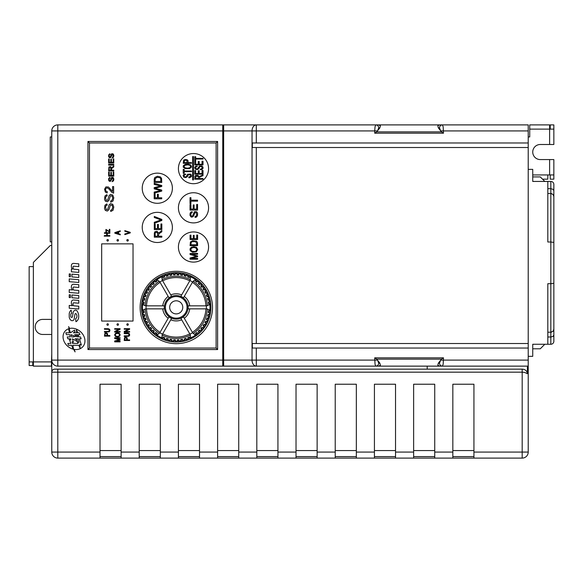 <?xml version="1.0" encoding="UTF-8"?>
<svg xmlns="http://www.w3.org/2000/svg" width="583" height="583" viewBox="0 0 583 583"><rect width="100%" height="100%" fill="white"/><g stroke="black" fill="none" stroke-linecap="round" stroke-linejoin="round"><path stroke-width="0.87" d="M53.534 456.343A6.034 6.034 0 0 0 57.797 458.107A6.034 6.034 0 0 1 51.763 452.073A6.034 6.034 0 0 0 57.797 458.107L522.186 458.107A6.034 6.034 0 0 0 524.496 457.648A6.034 6.034 0 0 1 522.186 458.107L522.186 452.073L473.935 452.073L473.935 458.107M528.22 450.572L528.22 452.073A6.034 6.034 0 0 1 524.496 457.648A6.034 6.034 0 0 0 526.449 456.343A6.034 6.034 0 0 1 524.496 457.648M438.358 127.91L437.811 125.775L439.48 124.893L256.301 124.893L378.731 124.893L380.4 125.775L379.846 127.91L376.727 131.867L441.484 131.867L438.358 127.91L439.524 127.91A3.017 2.813 -90 0 1 442.337 124.893L427.135 124.893M473.935 452.073L473.935 384.226L452.831 384.226L452.831 458.107M434.736 458.107L434.736 384.226L413.631 384.226L413.631 458.107M395.536 458.107L395.536 384.226L374.424 384.226L374.424 458.107M356.337 458.107L356.337 384.226L335.225 384.226L335.225 458.107M317.13 458.107L317.13 384.226L296.026 384.226L296.026 458.107M277.931 458.107L277.931 384.226L256.819 384.226L256.819 458.107M160.325 458.107L160.325 384.226L139.213 384.226L139.213 458.107M121.126 458.107L121.126 384.226L100.014 384.226L100.014 458.107M199.524 458.107L199.524 384.226L178.42 384.226L178.42 458.107M238.731 458.107L238.731 384.226L217.619 384.226L217.619 458.107M100.014 452.073L57.797 452.073L57.797 372.165L522.186 372.165L522.186 452.073L528.22 452.073A6.034 6.034 0 0 1 527.761 454.383A6.034 6.034 0 0 0 528.22 452.073L528.22 360.105L440.697 360.105L439.524 363.122L438.358 363.122L441.484 359.157L376.727 359.157L379.846 363.122L380.4 365.25L378.731 366.131L439.48 366.131L437.811 365.25L438.358 363.122L439.524 363.122A3.017 2.813 -90 0 0 442.337 366.131L443.16 364.368L443.503 357.838L441.316 359.237M527.411 373.674C526.937 370.795 525.196 369.287 522.186 369.148L522.186 372.165L524.496 372.391L527.411 373.674L527.411 366.131M391.076 366.131L222.75 366.131L222.75 124.893L57.797 124.893A6.034 6.034 0 0 0 51.763 130.927L51.763 452.073A6.034 6.034 0 0 0 52.222 454.383M452.831 456.598L473.935 456.598M413.631 456.598L434.736 456.598M374.424 456.598L395.536 456.598M335.225 456.598L356.337 456.598M296.026 456.598L317.13 456.598M256.819 456.598L277.931 456.598M217.619 456.598L238.731 456.598M178.42 456.598L199.524 456.598M139.213 456.598L160.325 456.598M100.014 456.598L121.126 456.598M522.186 369.148L54.78 369.148A3.017 3.017 0 0 0 51.763 372.165L57.797 372.165L57.797 369.148L54.78 369.148A3.017 3.017 0 0 0 52.652 370.03M427.201 369.148L427.201 366.131M527.761 454.383A6.034 6.034 0 0 1 526.449 456.343A6.034 6.034 0 0 0 527.761 454.383M69.596 328.477A11.813 9.7 -138.7 0 1 82.509 333.899A11.813 9.7 -138.7 0 1 82.881 346.681A11.813 9.7 -138.7 0 1 74.23 349.399L75.098 351.906L73.575 349.253L72.809 345.311L78.792 345.311L80.141 348.277L79.754 344.4L81.387 345.085L79.434 338.81L81.11 338.81L80.505 336.916L78.843 336.916L78.151 334.693L79.886 334.693L79.281 332.806L77.561 332.806L76.745 330.182L76.315 330.16L76.89 332.806L73.356 332.806L75.025 331.661L74.602 330.095L70.39 332.806L68.619 326.618L69.596 328.477M73.101 349.151A11.813 9.7 41.3 0 1 64.064 341.405A11.813 9.7 41.3 0 1 65.128 331.093A11.813 9.7 41.3 0 1 68.605 328.768L69.421 332.806L65.821 332.806L66.426 334.693L69.807 334.693L70.259 336.916L67.256 336.916L67.861 338.81L70.638 338.81L70.878 339.976L69.239 339.211L70.871 343.423L67.861 343.423L68.466 345.311L71.607 345.311L73.101 349.151M223.653 363.122L222.75 363.122M223.653 127.91L222.75 127.91M222.75 124.893L223.653 124.893L223.653 366.131L256.301 366.131A6.034 4.263 -90 0 1 253.292 364.368A6.034 4.263 -90 0 1 252.038 360.105L51.763 360.105A6.034 6.034 0 0 0 57.797 366.131L222.75 366.131M87.953 349.552L217.619 349.552L217.619 141.48L87.953 141.48L87.953 349.552L89.461 348.044L89.461 142.988L87.953 141.48M78.771 309.005L69.224 308.218L69.224 305.434L72.525 305.703A4.431 4.431 0 0 1 71.396 303.816L71.396 302.103A2.106 2.106 0 0 1 73.677 300.005L78.771 300.427L78.771 303.211L73.852 302.803A0.787 0.787 0 0 0 72.999 303.59L72.999 304.523A5.823 5.823 0 0 0 73.72 305.805L78.771 306.221L78.771 309.005M78.771 263.829L78.771 266.613L73.852 266.205A0.787 0.787 0 0 0 72.999 266.992L72.999 267.925A5.823 5.823 0 0 0 73.72 269.208L78.771 269.63L78.771 272.414L71.396 271.802L71.396 269.018L72.525 269.106A4.431 4.431 0 0 1 71.396 267.218L71.396 265.505A2.106 2.106 0 0 1 73.677 263.407L78.771 263.829M78.202 338.81L78.975 342.352L77.401 341.915L78.02 343.423L72.445 343.423L72.11 341.725L73.473 342.243L72.35 338.81L77.328 341.565L76.963 339.867L75.098 338.81L78.202 338.81M78.771 295.545L78.771 298.328L71.949 297.76L71.949 294.976L78.771 295.545M74.988 336.282L76.519 335.538L74.595 334.693L77.306 334.693L77.787 336.916L74.988 336.282L73.677 336.916L71.731 336.916L71.009 334.693L74.988 336.282M70.405 276.794L69.224 276.699L69.224 273.915L70.405 274.01L70.405 276.794M69.224 294.75L70.405 294.852L70.405 297.636L69.224 297.534L69.224 294.75M71.949 276.925L71.949 274.141L78.771 274.71L78.771 277.493L71.949 276.925M69.224 278.9L78.771 279.694L78.771 282.478L69.224 281.684L69.224 278.9M72.999 287.842L72.999 288.782A5.823 5.823 0 0 0 73.72 290.057L78.771 290.48L78.771 293.264L69.224 292.469L69.224 289.685L72.525 289.962A4.431 4.431 0 0 1 71.396 288.068L71.396 286.355A2.106 2.106 0 0 1 73.677 284.256L78.771 284.686L78.771 287.47L73.852 287.055A0.787 0.787 0 0 0 72.999 287.842M76.905 316.452A3.527 3.527 0 0 0 76.074 313.771A0.656 0.656 0 0 0 74.967 314.179L74.194 318.828A2.048 2.048 0 0 1 71.162 320.446A4.839 4.839 0 0 1 69.224 317.035L69.224 313.822A5.546 5.546 0 0 1 71.133 310.12L71.775 313.246A1.297 1.297 0 0 0 70.82 314.55L70.82 316.817A0.889 0.889 0 0 0 72.452 316.89L73.115 312.736A3.236 3.236 0 0 1 74.179 310.71A1.924 1.924 0 0 1 77.073 310.965A11.019 11.019 0 0 1 78.465 314.018A11.011 11.011 0 0 1 78.581 318.056A4.577 4.577 0 0 1 78.013 319.542A4.227 4.227 0 0 1 75.943 321.692L75.608 318.682A2.587 2.587 0 0 0 76.905 316.452M217.619 349.552L216.111 348.044L89.461 348.044M217.619 141.48L216.111 142.988L216.111 348.044M553.85 201.74L553.85 265.87M551.656 193.607L550.833 193.498L552.968 194.379L553.85 196.515L553.85 184.447A3.017 3.017 0 0 0 550.833 181.437L550.833 188.71L547.816 188.71M553.85 184.447L553.85 190.481M547.816 336.996L550.833 336.996L550.833 344.269A3.017 3.017 0 0 0 553.85 341.259L553.85 283.302L550.833 283.702L550.833 332.208L552.968 331.326L553.85 329.191M553.85 335.225L553.85 341.259M551.656 332.099L550.833 332.208L550.833 336.996L552.968 336.42L553.85 335.021M553.85 190.677L552.968 189.286L550.833 188.71L550.833 242.003L547.816 242.003L547.816 181.437L532.738 181.437L532.738 169.369L528.22 169.369M553.85 283.302L553.85 242.404L550.833 242.003L550.833 283.702L547.816 283.702L547.816 344.269L532.738 344.269L532.738 356.337L528.22 356.337M553.85 242.404L553.85 196.515M547.816 193.498L550.833 193.498M553.85 323.966L553.85 313.508M544.806 344.269L540.281 348.794L532.738 348.794M544.806 181.437L540.281 176.911L532.738 176.911M532.738 344.269L534.247 344.269L532.738 344.349M532.738 181.437L534.247 181.437L532.738 181.357M550.833 332.208L547.816 332.208M32.772 361.912L32.772 365.534L29.15 365.534L29.15 361.912L51.464 361.912L51.763 354.07M542.54 179.17L547.816 179.17L547.816 174.951L553.85 174.951L553.85 179.17L550.228 179.17L550.228 174.951M553.85 174.951L553.85 159.574L540.281 159.574A7.535 7.535 0 0 1 532.738 152.032A7.535 7.535 0 0 1 540.281 144.497L553.85 144.497L553.85 129.113L549.631 129.113L549.631 124.893L529.728 124.893L529.728 136.954L528.22 136.954M51.763 245.516L50.262 245.516L33.369 262.401L33.369 266.62L29.15 266.62L29.15 361.912M51.763 334.474L42.719 334.474A7.535 7.535 0 0 1 35.184 326.932A7.535 7.535 0 0 1 42.719 319.397L51.763 319.397M51.464 361.912L51.464 366.131L33.369 366.131L33.369 266.62M550.228 129.113L550.228 124.893L553.85 124.893L553.85 129.113M51.763 241.894L50.262 241.894L50.262 136.954L51.763 136.954M176.226 320.92A13.569 13.569 0 0 0 181.663 319.783A13.569 13.569 0 0 1 170.79 319.783A13.569 13.569 0 0 0 176.226 320.92M180.883 318.435L183.499 316.926L192.609 332.711L189.992 334.219L180.883 318.435M184.272 318.274A13.569 13.569 0 0 0 189.708 308.859M188.156 308.859L188.156 305.842L206.382 305.842L206.382 308.859L188.156 308.859M189.708 305.842A13.569 13.569 0 0 0 184.272 296.426M191.18 277.063L190.32 277.727A4.336 4.336 0 0 1 190.298 279.607L189.978 280.51L192.609 281.99L183.499 297.767L180.883 296.259L189.992 280.481A4.336 4.336 0 0 0 190.32 277.727L191.18 277.063A33.778 33.778 0 0 1 194.933 279.221L194.839 280.285A4.336 4.336 0 0 0 194.795 280.292A4.336 4.336 0 0 0 192.587 282.019L193.199 281.276A31.11 31.11 0 0 1 207.293 305.667L206.338 305.842A4.336 4.336 0 0 0 208.925 304.741L209.931 305.157A33.778 33.778 0 0 1 209.931 309.486L208.969 309.937A4.336 4.336 0 0 0 207.293 309.012L206.338 308.859A4.336 4.336 0 0 1 208.94 309.908M181.663 294.918A13.569 13.569 0 0 0 170.79 294.918A13.569 13.569 0 0 1 176.226 293.781M207.293 309.012A31.11 31.11 0 0 1 193.213 333.41L192.587 332.674A4.336 4.336 0 0 0 194.831 334.365L195.028 335.458A33.821 33.821 0 0 0 196.223 334.62L196.595 335.123A34.441 34.441 0 0 0 198.111 333.942L197.717 333.461A33.821 33.821 0 0 0 199.138 332.223L199.561 332.674A34.441 34.441 0 0 0 200.938 331.333L200.494 330.904A33.821 33.821 0 0 0 201.769 329.512L202.243 329.92A34.441 34.441 0 0 0 203.46 328.433L202.964 328.047A33.821 33.821 0 0 0 204.079 326.524L204.597 326.881A34.441 34.441 0 0 0 205.639 325.263L205.107 324.942A33.821 33.821 0 0 0 206.039 323.303L206.593 323.594A34.441 34.441 0 0 0 207.359 322.071L206.797 321.809A33.821 33.821 0 0 0 207.555 320.074L208.131 320.315A34.441 34.441 0 0 0 208.809 318.507L208.218 318.311A33.821 33.821 0 0 0 208.78 316.503L209.377 316.678A34.441 34.441 0 0 0 209.851 314.813L209.239 314.674A33.821 33.821 0 0 0 209.596 312.823L210.215 312.918A34.441 34.441 0 0 0 210.47 311.016L209.851 310.95A33.821 33.821 0 0 0 209.975 309.522L209.931 309.486M194.977 335.444A33.778 33.778 0 0 1 191.224 337.615L190.357 337.003A4.336 4.336 0 0 0 190.313 335.087L189.978 334.183A4.336 4.336 0 0 1 190.364 336.959M190.313 335.087A31.11 31.11 0 0 1 162.147 335.094L162.468 334.183A4.336 4.336 0 0 0 162.125 336.974L161.28 337.688A33.821 33.821 0 0 0 162.606 338.3L162.358 338.876A34.441 34.441 0 0 0 164.136 339.598L164.355 339.014A33.821 33.821 0 0 0 166.14 339.627L165.958 340.224A34.441 34.441 0 0 0 167.809 340.749L167.962 340.144A33.821 33.821 0 0 0 169.806 340.552L169.682 341.164A34.441 34.441 0 0 0 171.584 341.478L171.664 340.858A33.821 33.821 0 0 0 173.545 341.062L173.494 341.682A34.441 34.441 0 0 0 175.417 341.784L175.432 341.157A33.821 33.821 0 0 0 177.319 341.15L177.341 341.769A34.441 34.441 0 0 0 179.039 341.674L178.988 341.055A33.821 33.821 0 0 0 180.868 340.844L180.949 341.463A34.441 34.441 0 0 0 182.851 341.15L182.727 340.538A33.821 33.821 0 0 0 184.571 340.122L184.724 340.727A34.441 34.441 0 0 0 186.575 340.195L186.385 339.605A33.821 33.821 0 0 0 188.171 338.985L188.389 339.568A34.441 34.441 0 0 0 190.175 338.84L189.92 338.271A33.821 33.821 0 0 0 191.217 337.659L191.224 337.615M161.272 337.637A33.778 33.778 0 0 1 157.519 335.473L157.614 334.416A4.336 4.336 0 0 0 159.859 332.674L159.246 333.418A31.11 31.11 0 0 1 145.16 309.034L146.107 308.859A4.336 4.336 0 0 0 143.52 309.952L142.478 309.573A33.821 33.821 0 0 0 142.609 311.031L141.99 311.103A34.441 34.441 0 0 0 142.252 313.005L142.864 312.903A33.821 33.821 0 0 0 143.229 314.754L142.616 314.893A34.441 34.441 0 0 0 143.09 316.758L143.695 316.591A33.821 33.821 0 0 0 144.256 318.391L143.673 318.595A34.441 34.441 0 0 0 144.351 320.395L144.927 320.154A33.821 33.821 0 0 0 145.692 321.882L145.123 322.151A34.441 34.441 0 0 0 145.998 323.864L146.552 323.565A33.821 33.821 0 0 0 147.499 325.197L146.967 325.525A34.441 34.441 0 0 0 147.907 326.946L148.417 326.597A33.821 33.821 0 0 0 149.532 328.12L149.044 328.499A34.441 34.441 0 0 0 150.268 329.985L150.735 329.577A33.821 33.821 0 0 0 152.017 330.962L151.573 331.399A34.441 34.441 0 0 0 152.95 332.74L153.373 332.274A33.821 33.821 0 0 0 154.801 333.512L154.4 333.993A34.441 34.441 0 0 0 155.923 335.174L156.295 334.671A33.821 33.821 0 0 0 157.468 335.487L157.519 335.473M142.514 309.544A33.778 33.778 0 0 1 142.514 305.208L143.476 304.763A4.336 4.336 0 0 0 145.16 305.681L146.107 305.842A4.336 4.336 0 0 1 143.513 304.792M141.545 307.35A34.681 34.681 0 0 0 176.226 342.024A34.681 34.681 0 0 0 210.9 307.35A34.681 34.681 0 0 0 176.226 272.669A34.681 34.681 0 0 0 141.545 307.35M191.166 277.012A33.821 33.821 0 0 0 189.839 276.393L190.094 275.825A34.441 34.441 0 0 0 188.309 275.096L188.09 275.679A33.821 33.821 0 0 0 186.305 275.067L186.494 274.469A34.441 34.441 0 0 0 184.643 273.952L184.49 274.557A33.821 33.821 0 0 0 182.647 274.148L182.763 273.536A34.441 34.441 0 0 0 180.868 273.223L180.781 273.842A33.821 33.821 0 0 0 178.901 273.638L178.952 273.012A34.441 34.441 0 0 0 177.035 272.917L177.021 273.536A33.821 33.821 0 0 0 175.126 273.551L175.111 272.924A34.441 34.441 0 0 0 173.406 273.019L173.457 273.646A33.821 33.821 0 0 0 171.584 273.85L171.497 273.23A34.441 34.441 0 0 0 169.602 273.551L169.719 274.163A33.821 33.821 0 0 0 167.875 274.578L167.722 273.974A34.441 34.441 0 0 0 165.871 274.498L166.06 275.096A33.821 33.821 0 0 0 164.275 275.708L164.056 275.125A34.441 34.441 0 0 0 162.278 275.854L162.526 276.429A33.821 33.821 0 0 0 161.229 277.034L162.081 277.741A4.336 4.336 0 0 0 162.468 280.51L162.132 279.607A31.11 31.11 0 0 1 190.298 279.607M168.174 318.274A13.569 13.569 0 0 1 162.737 308.859A13.569 13.569 0 0 0 168.174 318.274M145.16 305.681A31.11 31.11 0 0 1 159.232 281.283L159.859 282.019A4.336 4.336 0 0 0 157.621 280.328L157.425 279.235A33.821 33.821 0 0 0 156.222 280.08L155.858 279.578A34.441 34.441 0 0 0 154.335 280.758L154.735 281.239A33.821 33.821 0 0 0 153.307 282.478L152.884 282.019A34.441 34.441 0 0 0 151.507 283.36L151.959 283.797A33.821 33.821 0 0 0 150.676 285.189L150.21 284.781A34.441 34.441 0 0 0 148.993 286.268L149.481 286.647A33.821 33.821 0 0 0 148.366 288.17L147.856 287.82A34.441 34.441 0 0 0 146.807 289.43L147.339 289.758A33.821 33.821 0 0 0 146.406 291.398L145.852 291.099A34.441 34.441 0 0 0 145.087 292.622L145.655 292.892A33.821 33.821 0 0 0 144.89 294.619L144.314 294.386A34.441 34.441 0 0 0 143.644 296.186L144.234 296.39A33.821 33.821 0 0 0 143.673 298.19L143.068 298.022A34.441 34.441 0 0 0 142.602 299.888L143.207 300.019A33.821 33.821 0 0 0 142.85 301.877L142.237 301.775A34.441 34.441 0 0 0 141.975 303.685L142.602 303.75A33.821 33.821 0 0 0 142.478 305.179L142.514 305.208M191.217 337.659L190.357 337.003M194.839 334.372A4.336 4.336 0 0 1 194.831 334.365L195.028 335.458M209.975 309.522L208.969 309.937M207.293 305.667A4.336 4.336 0 0 0 208.94 304.734L209.931 305.157M209.967 305.12A33.821 33.821 0 0 0 209.844 303.663L210.463 303.597A34.441 34.441 0 0 0 210.201 301.688L209.581 301.79A33.821 33.821 0 0 0 209.217 299.939L209.829 299.8A34.441 34.441 0 0 0 209.355 297.935L208.758 298.11A33.821 33.821 0 0 0 208.189 296.31L208.78 296.106A34.441 34.441 0 0 0 208.102 294.306L207.519 294.539A33.821 33.821 0 0 0 206.761 292.812L207.322 292.542A34.441 34.441 0 0 0 206.448 290.83L205.901 291.128A33.821 33.821 0 0 0 204.946 289.503L205.478 289.168A34.441 34.441 0 0 0 204.546 287.747L204.028 288.104A33.821 33.821 0 0 0 202.913 286.581L203.409 286.195A34.441 34.441 0 0 0 202.184 284.715L201.711 285.123A33.821 33.821 0 0 0 200.435 283.732L200.88 283.302A34.441 34.441 0 0 0 199.495 281.961L199.073 282.42A33.821 33.821 0 0 0 197.652 281.181L198.045 280.7A34.441 34.441 0 0 0 196.522 279.527L196.158 280.029A33.821 33.821 0 0 0 194.977 279.206L194.839 280.285M161.229 277.034L162.089 277.697M157.468 279.257A33.778 33.778 0 0 1 161.221 277.085M157.578 280.314L157.621 280.328A4.336 4.336 0 0 0 157.607 280.321L157.425 279.235M159.844 281.99L162.453 280.481L171.562 296.259L168.953 297.767L159.844 281.99M142.478 305.179L143.476 304.763M146.071 308.859L146.071 305.842L164.289 305.842L164.289 308.859L146.071 308.859M143.52 309.952L142.478 309.573M145.16 309.034A4.336 4.336 0 0 0 143.513 309.959M157.468 335.487L157.614 334.416M162.453 334.219L159.844 332.711L168.953 316.926L171.562 318.435L162.453 334.219M162.125 336.974L161.28 337.688M156.222 280.08L156.973 281.101A32.546 32.546 0 0 0 155.544 282.216L154.735 281.239M153.307 282.478L154.167 283.411A32.546 32.546 0 0 0 152.87 284.679L151.959 283.797M150.676 285.189L151.638 286.02A32.546 32.546 0 0 0 150.487 287.426L149.481 286.647M148.366 288.17L149.416 288.891A32.546 32.546 0 0 0 148.425 290.421L147.339 289.758M146.406 291.398L147.528 291.996A32.546 32.546 0 0 0 146.799 293.431L145.655 292.892M144.89 294.619L146.071 295.1A32.546 32.546 0 0 0 145.437 296.798L144.234 296.39M143.673 298.19L144.89 298.532A32.546 32.546 0 0 0 144.453 300.296L143.207 300.019M142.85 301.877L144.103 302.081A32.546 32.546 0 0 0 143.863 303.881L142.602 303.75M168.174 296.426A13.569 13.569 0 0 0 162.737 305.842M156.674 334.146A33.173 33.173 0 0 1 155.209 333.01M154.801 333.512L155.603 332.529A32.546 32.546 0 0 0 157.046 333.644L156.295 334.671M153.81 331.8A33.173 33.173 0 0 1 152.476 330.51M152.017 330.962L152.928 330.073A32.546 32.546 0 0 0 154.233 331.341L153.373 332.274M151.223 329.147A33.173 33.173 0 0 1 150.042 327.719M149.532 328.12L150.538 327.333A32.546 32.546 0 0 0 151.697 328.739L150.735 329.577M148.949 326.225A33.173 33.173 0 0 1 148.053 324.855M147.499 325.197L148.578 324.527A32.546 32.546 0 0 0 149.459 325.868L148.417 326.597M147.113 323.252A33.173 33.173 0 0 1 146.275 321.605M145.692 321.882L146.836 321.335A32.546 32.546 0 0 0 147.667 322.953L146.552 323.565M145.524 319.914A33.173 33.173 0 0 1 144.868 318.18M144.256 318.391L145.458 317.975A32.546 32.546 0 0 0 146.1 319.673L144.927 320.154M144.314 316.409A33.173 33.173 0 0 1 143.863 314.616M143.229 314.754L144.467 314.477A32.546 32.546 0 0 0 144.912 316.241L143.695 316.591M143.505 312.794A33.173 33.173 0 0 1 143.25 310.965M142.609 311.031L143.87 310.892A32.546 32.546 0 0 0 144.118 312.692L142.864 312.903M189.657 337.681A33.173 33.173 0 0 1 187.945 338.38M188.171 338.985L187.719 337.797A32.546 32.546 0 0 0 189.402 337.105L189.92 338.271M186.196 338.985A33.173 33.173 0 0 1 184.41 339.495M184.571 340.122L184.257 338.891A32.546 32.546 0 0 0 186.006 338.388L186.385 339.605M182.603 339.896A33.173 33.173 0 0 1 180.774 340.202M180.868 340.844L180.694 339.59A32.546 32.546 0 0 0 182.486 339.284L182.727 340.538M178.937 340.406A33.173 33.173 0 0 1 177.298 340.501M177.319 341.15L177.276 339.874A32.546 32.546 0 0 0 178.886 339.787L178.988 341.055M175.447 340.508A33.173 33.173 0 0 1 173.596 340.414M173.545 341.062L173.647 339.794A32.546 32.546 0 0 0 175.461 339.889L175.432 341.157M171.752 340.217A33.173 33.173 0 0 1 169.923 339.918M169.806 340.552L170.047 339.306A32.546 32.546 0 0 0 171.839 339.598L171.664 340.858M168.115 339.51A33.173 33.173 0 0 1 166.337 339.007M166.14 339.627L166.519 338.417A32.546 32.546 0 0 0 168.268 338.905L167.962 340.144M164.581 338.41A33.173 33.173 0 0 1 162.868 337.71M162.606 338.3L163.116 337.142A32.546 32.546 0 0 0 164.8 337.827L164.355 339.014M209.21 310.877A33.173 33.173 0 0 1 208.954 312.714M209.596 312.823L208.342 312.612A32.546 32.546 0 0 0 208.583 310.812L209.851 310.95M208.605 314.536A33.173 33.173 0 0 1 208.153 316.329M208.78 316.503L207.555 316.161A32.546 32.546 0 0 0 208 314.397L209.239 314.674M207.606 318.099A33.173 33.173 0 0 1 206.958 319.834M207.555 320.074L206.375 319.601A32.546 32.546 0 0 0 207.016 317.895L208.218 318.311M206.207 321.532A33.173 33.173 0 0 1 205.471 322.997M206.039 323.303L204.924 322.698A32.546 32.546 0 0 0 205.646 321.262L206.797 321.809M204.553 324.6A33.173 33.173 0 0 1 203.547 326.159M204.079 326.524L203.03 325.802A32.546 32.546 0 0 0 204.021 324.279L205.107 324.942M202.454 327.653A33.173 33.173 0 0 1 201.281 329.089M201.769 329.512L200.807 328.674A32.546 32.546 0 0 0 201.958 327.274L202.964 328.047M200.027 330.452A33.173 33.173 0 0 1 198.701 331.742M199.138 332.223L198.278 331.282A32.546 32.546 0 0 0 199.575 330.014L200.494 330.904M197.302 332.959A33.173 33.173 0 0 1 195.844 334.095M196.223 334.62L195.473 333.593A32.546 32.546 0 0 0 196.908 332.478L197.717 333.461M195.771 280.547A33.173 33.173 0 0 1 197.236 281.684M197.652 281.181L196.843 282.165A32.546 32.546 0 0 0 195.407 281.057L196.158 280.029M198.635 282.893A33.173 33.173 0 0 1 199.969 284.183M200.435 283.732L199.524 284.621A32.546 32.546 0 0 0 198.22 283.36L199.073 282.42M201.222 285.546A33.173 33.173 0 0 1 202.403 286.974M202.913 286.581L201.907 287.361A32.546 32.546 0 0 0 200.756 285.954L201.711 285.123M203.496 288.468A33.173 33.173 0 0 1 204.4 289.838M204.946 289.503L203.868 290.174A32.546 32.546 0 0 0 202.986 288.825L204.028 288.104M205.333 291.442A33.173 33.173 0 0 1 206.178 293.089M206.761 292.812L205.61 293.358A32.546 32.546 0 0 0 204.786 291.74L205.901 291.128M206.921 294.787A33.173 33.173 0 0 1 207.577 296.521M208.189 296.31L206.987 296.725A32.546 32.546 0 0 0 206.346 295.02L207.519 294.539M208.131 298.285A33.173 33.173 0 0 1 208.59 300.077M209.217 299.939L207.978 300.216A32.546 32.546 0 0 0 207.533 298.452L208.758 298.11M208.947 301.899A33.173 33.173 0 0 1 209.195 303.736M209.844 303.663L208.576 303.801A32.546 32.546 0 0 0 208.328 302.001L209.581 301.79M162.788 277.02A33.173 33.173 0 0 1 164.508 276.313M164.275 275.708L164.727 276.903A32.546 32.546 0 0 0 163.043 277.588L162.526 276.429M166.257 275.708A33.173 33.173 0 0 1 168.035 275.205M167.875 274.578L168.188 275.81A32.546 32.546 0 0 0 166.447 276.306L166.06 275.096M169.842 274.797A33.173 33.173 0 0 1 171.672 274.491M171.584 273.85L171.759 275.11A32.546 32.546 0 0 0 169.966 275.409L169.719 274.163M173.515 274.287A33.173 33.173 0 0 1 175.148 274.192M175.126 273.551L175.17 274.819A32.546 32.546 0 0 0 173.566 274.914L173.457 273.646M176.999 274.185A33.173 33.173 0 0 1 178.85 274.28M178.901 273.638L178.806 274.906A32.546 32.546 0 0 0 176.984 274.812L177.021 273.536M180.694 274.476A33.173 33.173 0 0 1 182.523 274.782M182.647 274.148L182.406 275.395A32.546 32.546 0 0 0 180.613 275.096L180.781 273.842M184.33 275.183A33.173 33.173 0 0 1 186.115 275.686M186.305 275.067L185.926 276.284A32.546 32.546 0 0 0 184.177 275.788L184.49 274.557M187.864 276.284A33.173 33.173 0 0 1 189.577 276.983M189.839 276.393L189.329 277.559A32.546 32.546 0 0 0 187.646 276.874L188.09 275.679M155.144 281.735A33.173 33.173 0 0 1 156.608 280.598M152.418 284.249A33.173 33.173 0 0 1 153.744 282.952M149.991 287.04A33.173 33.173 0 0 1 151.172 285.612M147.893 290.094A33.173 33.173 0 0 1 148.898 288.541M146.238 293.169A33.173 33.173 0 0 1 146.974 291.704M144.846 296.594A33.173 33.173 0 0 1 145.495 294.86M143.841 300.165A33.173 33.173 0 0 1 144.292 298.365M143.243 303.816A33.173 33.173 0 0 1 143.491 301.979M107.658 323.776A0.751 0.751 0 0 1 108.416 324.534A0.751 0.751 0 0 1 107.658 325.285A0.751 0.751 0 0 1 106.908 324.534A0.751 0.751 0 0 1 107.658 323.776M117.744 323.776A0.751 0.751 0 0 1 118.502 324.534A0.751 0.751 0 0 1 117.744 325.285A0.751 0.751 0 0 1 116.994 324.534A0.751 0.751 0 0 1 117.744 323.776M127.568 323.776A0.751 0.751 0 0 1 128.326 324.534A0.751 0.751 0 0 1 127.568 325.285A0.751 0.751 0 0 1 126.817 324.534A0.751 0.751 0 0 1 127.568 323.776M127.568 239.54A0.751 0.751 0 0 1 128.326 240.291A0.751 0.751 0 0 1 127.568 241.049A0.751 0.751 0 0 1 126.817 240.291A0.751 0.751 0 0 1 127.568 239.54M117.744 239.54A0.751 0.751 0 0 1 118.502 240.291A0.751 0.751 0 0 1 117.744 241.049A0.751 0.751 0 0 1 116.994 240.291A0.751 0.751 0 0 1 117.744 239.54M107.658 239.54A0.751 0.751 0 0 1 108.416 240.291A0.751 0.751 0 0 1 107.658 241.049A0.751 0.751 0 0 1 106.908 240.291A0.751 0.751 0 0 1 107.658 239.54M176.306 271.299A36.19 36.19 0 0 1 212.496 307.481A36.19 36.19 0 0 1 176.306 343.671A36.19 36.19 0 0 1 140.124 307.481A36.19 36.19 0 0 1 176.306 271.299M193.498 153.54A15.078 15.078 0 0 1 208.576 168.618A15.078 15.078 0 0 1 193.498 183.696A15.078 15.078 0 0 1 178.42 168.618A15.078 15.078 0 0 1 193.498 153.54M193.498 231.947A15.078 15.078 0 0 1 208.576 247.024A15.078 15.078 0 0 1 193.498 262.102A15.078 15.078 0 0 1 178.42 247.024A15.078 15.078 0 0 1 193.498 231.947M157.308 212.343A15.078 15.078 0 0 1 172.386 227.421A15.078 15.078 0 0 1 157.308 242.499A15.078 15.078 0 0 1 142.23 227.421A15.078 15.078 0 0 1 157.308 212.343M157.308 173.144A15.078 15.078 0 0 1 172.386 188.222A15.078 15.078 0 0 1 157.308 203.299A15.078 15.078 0 0 1 142.23 188.222A15.078 15.078 0 0 1 157.308 173.144M193.498 192.74A15.078 15.078 0 0 1 208.576 207.818A15.078 15.078 0 0 1 193.498 222.895A15.078 15.078 0 0 1 178.42 207.818A15.078 15.078 0 0 1 193.498 192.74M108.642 172.087L109.247 172.087L109.247 175.41L110.821 175.41L110.821 172.298L111.419 172.298L111.419 175.41L113.168 175.41L113.168 171.956L113.772 171.956L113.772 176.161L108.642 176.161L108.642 172.087M112.723 207.3L112.082 205.223L110.442 205.107L108.904 209.691L107.316 211.068L105.348 210.412L104.525 208.597L104.955 205.231L106.842 203.897L107.228 205.129L106.113 205.61L105.53 206.95L106.193 209.603L107.658 209.443L109.087 204.822L110.522 203.635L112.752 204.276L113.794 207.038L113.022 210.274L110.741 211.476L110.639 210.237L112.031 209.559L112.723 207.3M105.348 192.099L104.583 189.205L105.909 186.903L108.467 187.019L112.57 191.464L112.57 186.589L113.641 186.589L113.641 193.155L111.827 192.354L108.788 188.797L107.257 187.872L105.968 188.331L105.479 189.548L105.96 191.137L107.294 191.669L107.177 192.929L105.348 192.099M113.248 179.309L112.381 177.91L110.602 181.262L109.349 181.284L108.627 180.183L108.737 178.369L109.874 177.385L110.136 178.07L109.4 178.464L109.152 179.447L109.626 180.664L110.376 180.526L111.069 178.15L111.878 177.268L113.335 177.669L113.86 179.229L113.496 180.876L112.118 181.677L113.248 179.309M113.248 155.69L112.381 154.298L110.602 157.643L109.349 157.672L108.627 156.565L108.737 154.757L109.874 153.766L110.136 154.459L109.4 154.845L109.152 155.829L109.626 157.053L110.376 156.907L111.069 154.539L111.878 153.657L113.335 154.05L113.86 155.61L113.496 157.257L112.118 158.059L113.248 155.69M111.491 170.17L113.772 170.17L113.772 170.914L108.642 170.914L108.934 166.964L110.668 166.563L111.433 167.991L113.772 165.951L113.772 166.884L111.652 168.545L111.491 170.17M109.21 168.385L109.21 170.17L110.908 170.17L110.639 167.459L109.728 167.241L109.21 168.385M112.723 198.038L112.082 195.961L110.442 195.844L108.904 200.428L107.316 201.805L105.348 201.142L104.525 199.335L104.955 195.968L106.842 194.635L107.228 195.859L106.113 196.347L105.53 197.688L106.193 200.341L107.658 200.18L109.087 195.567L110.522 194.372L112.752 195.021L113.794 197.775L113.022 201.011L110.741 202.221L110.639 200.975L112.031 200.297L112.723 198.038M108.642 165.113L108.642 164.37L113.772 164.37L113.772 165.113L108.642 165.113M108.642 158.962L109.247 158.962L109.247 162.293L110.821 162.293L110.821 159.181L111.419 159.181L111.419 162.293L113.168 162.293L113.168 158.831L113.772 158.831L113.772 163.043L108.642 163.043L108.642 158.962M89.461 142.988L216.111 142.988M101.675 321.051L101.675 243.854L133.033 243.854L133.033 321.051L101.675 321.051M190.874 250.034L191.953 251.237L194.671 251.535L196.107 250.989L196.886 249.524L195.626 247.775L193.148 247.505L191.173 248.431L190.874 250.034M196.464 247.294L197.746 249.524L196.347 251.805L192.536 252.264L190.262 250.777L189.992 248.985L191.304 247.243L193.855 246.638L196.464 247.294M184.017 166.512L184.818 167.715L187.486 168.217L189.854 167.744L190.714 166.527L189.854 165.302L187.813 164.821L184.942 165.266L184.017 166.512M190.823 165.025L191.588 166.986L189.548 168.618L185.168 168.618L183.171 167.081L183.361 165.608L185.154 164.428L188.192 164.18L190.823 165.025M154.196 192.077L160.689 190.612L154.196 188.834L154.196 187.639L160.689 185.977L154.196 184.41L154.196 183.405L161.739 185.474L161.739 186.436L155.107 188.265L161.739 190.08L161.739 191.1L154.196 193.097L154.196 192.077M197.615 254.21L191.304 254.21L197.615 255.959L197.615 256.688L191.202 258.422L197.615 258.422L197.615 259.202L190.073 259.202L190.073 257.992L196.529 256.28L190.073 254.516L190.073 253.452L197.615 253.452L197.615 254.21M187.165 162.642L186.8 160.463L185.664 160.187L184.308 160.689L184.206 162.642L187.165 162.642M183.696 160.048L185.219 159.509L187.077 159.742L188.01 160.602L188.149 162.642L191.516 162.642L191.516 163.291L183.222 163.291L183.696 160.048M195.145 217.459L195.065 216.519L195.983 216.213L196.762 214.806L196.238 212.693L194.897 212.627L193.607 216.104L191.975 217.175L190.903 216.854L189.963 215.251L190.131 213.13L190.954 212.066L192.142 211.687L192.215 212.657L191.137 213.174L190.779 214.486L191.115 215.797L191.909 216.213L192.579 215.921L194.365 211.775L196.107 211.578L197.076 212.263L197.601 213.436L197.506 215.681L196.5 217.051L195.145 217.459M190.073 239.511L190.073 235.16L190.969 235.16L190.969 238.717L193.279 238.717L193.279 235.386L194.154 235.386L194.154 238.717L196.726 238.717L196.726 235.022L197.615 235.022L197.615 239.511L190.073 239.511M154.298 217.481L154.298 216.461L161.834 219.419L161.834 220.44L154.298 223.362L154.298 222.283L161.01 219.922L154.298 217.481M194.729 170.586L195.699 170.586L195.699 173.537L198.249 173.537L198.249 170.783L199.211 170.783L199.211 173.537L202.039 173.537L202.039 170.476L203.022 170.476L203.022 174.179L194.729 174.179L194.729 170.586M188.761 177.174L190.634 176.037L189.978 174.608L188.579 174.608L187.216 176.86L185.693 177.589L183.667 177.079L183.142 175.374L183.791 174.485L185.554 173.989L185.649 174.623L184.447 174.958L184.046 175.833L184.417 176.693L185.292 176.97L186.29 176.496L187.58 174.266L190.422 174.069L191.574 175.14L191.45 176.62L189.657 177.72L188.856 177.8L188.761 177.174M183.222 169.369L184.206 169.369L184.206 171.016L191.516 171.016L191.516 171.672L184.206 171.672L184.206 173.319L183.222 173.319L183.222 169.369M194.729 156.732L195.699 156.732L195.699 158.379L203.022 158.379L203.022 159.035L195.699 159.035L195.699 160.682L194.729 160.682L194.729 156.732M190.022 203.649L190.022 197.673L190.918 197.673L190.918 200.173L197.564 200.173L197.564 201.164L190.918 201.164L190.918 203.649L190.022 203.649M198.679 168.895L197.185 169.587L195.159 169.085L194.635 167.365L195.757 166.228L197.061 165.98L197.141 166.607L195.939 166.964L195.545 167.824L196.522 168.946L197.52 168.771L199.488 166.038L201.915 166.053L203.066 167.132L202.942 168.618L201.871 169.515L200.348 169.791L200.261 169.172L201.776 168.633L202.177 167.7L201.565 166.658L200.763 166.468L199.656 166.964L198.679 168.895M194.729 161.323L195.699 161.323L195.699 164.26L198.249 164.26L198.249 161.513L199.211 161.513L199.211 164.26L202.039 164.26L202.039 161.221L203.022 161.221L203.022 164.916L194.729 164.916L194.729 161.323M154.196 193.709L155.093 193.709L155.093 197.783L157.425 197.783L157.425 194.256L158.314 194.256L158.314 197.783L161.739 197.783L161.739 198.788L154.196 198.788L154.196 193.709M193.454 156.565L193.454 179.914L192.667 179.914L192.667 156.565L193.454 156.565M154.298 229.585L154.298 224.142L155.187 224.142L155.187 228.594L157.49 228.594L157.49 224.419L158.387 224.419L158.387 228.594L160.952 228.594L160.952 223.974L161.834 223.974L161.834 229.585L154.298 229.585M190.022 210.084L190.022 204.64L190.918 204.64L190.918 209.078L193.221 209.078L193.221 204.917L194.11 204.917L194.11 209.078L196.668 209.078L196.668 204.458L197.564 204.458L197.564 210.084L190.022 210.084M195.633 178.544L198.38 178.544L198.227 176.423L196.019 176.161L195.633 178.544M203.022 179.2L194.729 179.2L194.897 176.051L195.728 175.439L197.754 175.301L199.24 176.634L203.022 174.827L203.022 175.658L200.151 176.787L199.335 177.786L199.335 178.544L203.022 178.544L203.022 179.2M157.629 234.053L157.075 232.435L155.705 232.391L155.202 233.134L155.136 236.202L157.629 236.202L157.629 234.053M158.328 232.85L158.416 233.302L161.834 230.562L161.834 231.808L159.239 233.521L158.496 235.044L158.496 236.202L161.834 236.202L161.834 237.194L154.298 237.194L154.335 233.047L154.867 231.764L157.046 231.291L158.328 232.85M196.726 243.526L195.684 241.756L192.397 241.602L191.115 242.521L190.969 244.816L196.726 244.816L196.726 243.526M190.415 241.952L192.609 240.721L196.42 241.202L197.491 242.47L197.615 245.618L190.073 245.618L190.415 241.952M160.842 181.481L160.704 178.704L159.771 177.64L157.104 177.334L155.246 178.602L155.093 181.481L160.842 181.481M154.852 177.443L157.476 176.27L160.551 176.97L161.608 178.551L161.739 182.486L154.196 182.486L154.225 179.076L154.852 177.443M119.573 335.036L118.772 336.114L117.19 336.376L115.718 335.946L115.194 334.89L115.937 333.731L117.474 333.418L119.012 333.833L119.573 335.036M115.616 333.228L117.394 332.827L119.172 333.236L120.105 334.343L119.872 335.932L118.181 336.908L115.551 336.537L114.581 334.897L115.616 333.228M105.086 334.125L105.691 333.454L106.755 333.651L107.017 335.56L105.078 335.56L105.086 334.125M107.476 333.534L107.658 335.56L109.866 335.56L109.866 336.136L104.437 336.136L104.962 333.112L106.354 332.849L107.476 333.534M115.66 232.843L118.043 232.143L118.043 233.615L115.66 232.843M120.266 234.257L120.266 234.869L114.844 233.2L114.844 232.581L120.266 230.81L120.266 231.466L118.626 231.968L118.626 233.783L120.266 234.257M129.63 329.264L125.367 331.545L129.63 331.545L129.63 332.091L124.208 332.091L124.208 331.508L128.464 329.227L124.208 329.227L124.208 328.674L129.63 328.674L129.63 329.264M109.655 329.351L109.939 330.67L109.261 331.771L104.437 332.084L104.437 331.508L108.606 331.406L109.312 330.423L108.751 329.41L104.437 329.242L104.437 328.674L108.329 328.71L109.655 329.351M130.242 232.923L124.813 234.606L124.813 233.98L129.645 232.624L124.813 231.225L124.813 230.635L130.242 232.333L130.242 232.923M106.441 230.125L106.463 232.012L105.924 232.012L105.924 229.44L109.312 231.473L109.283 229.345L109.852 229.345L109.852 232.129L106.441 230.125M129.426 333.724L129.681 335.218L128.916 336.202L124.208 336.457L124.208 335.881L128.377 335.779L129.076 334.795L128.566 333.797L124.208 333.614L124.208 333.046L127.961 333.068L129.426 333.724M109.852 235.561L109.852 236.137L104.204 236.137L104.43 235.561L106.66 235.561L106.66 233.309L104.43 233.309L104.43 232.734L109.852 232.734L109.852 233.309L107.301 233.309L107.301 235.561L109.852 235.561M120.105 329.264L115.835 331.538L120.105 331.538L120.105 332.091L114.676 332.091L114.676 331.501L118.932 329.227L114.676 329.227L114.676 328.674L120.105 328.674L120.105 329.264M120.105 341.864L114.676 341.864L114.676 340.997L119.318 339.765L114.676 338.497L114.676 337.725L120.105 337.725L120.105 338.278L115.558 338.278L120.105 339.539L120.105 340.057L115.485 341.31L120.105 341.31L120.105 341.864M124.849 338.687L125.214 337.921L126.336 337.892L126.788 339.933L124.849 339.933L124.849 338.687M127.087 337.674L127.429 339.933L129.63 339.933L129.63 340.508L124.208 340.508L124.507 337.674L125.775 337.2L127.087 337.674M441.316 131.787L443.503 133.186L443.16 126.657L442.337 124.893L528.22 124.893L528.22 147.506L252.315 147.506L252.315 142.988L528.22 142.988M376.851 359.215L374.701 357.838L375.051 364.368L375.875 366.131L378.731 366.131M53.534 364.368A6.034 6.034 0 0 0 57.797 366.131L57.797 130.927L252.038 130.927A6.034 4.263 -90 0 1 253.292 126.657A6.034 4.263 -90 0 1 256.301 124.893L223.653 124.893M439.48 366.131L528.22 366.131M379.846 363.122L378.688 363.122A3.017 2.813 90 0 1 375.875 366.131L256.301 366.131L256.301 348.044L252.315 348.044L252.315 343.518L528.22 343.518L528.22 348.044L256.301 348.044M378.688 127.91A3.017 2.813 90 0 0 375.875 124.893L375.051 126.657L374.701 130.927L377.514 130.927L378.688 127.91L379.846 127.91M256.301 142.988L256.301 130.927L374.701 130.927L374.701 133.186L376.895 131.787M528.22 147.506L528.22 343.518M528.22 348.044L528.22 360.105M473.935 450.572L452.831 450.572M434.736 450.572L413.631 450.572M395.536 450.572L374.424 450.572M356.337 450.572L335.225 450.572M317.13 450.572L296.026 450.572M277.931 450.572L256.819 450.572M238.731 450.572L217.619 450.572M199.524 450.572L178.42 450.572M160.325 450.572L139.213 450.572M121.126 450.572L100.014 450.572M452.831 452.073L434.736 452.073M413.631 452.073L395.536 452.073M335.225 452.073L317.13 452.073M374.424 452.073L356.337 452.073M296.026 452.073L277.931 452.073M139.213 452.073L121.126 452.073M178.42 452.073L160.325 452.073M217.619 452.073L199.524 452.073M256.819 452.073L238.731 452.073M57.797 458.107L57.797 452.073L51.763 452.073M51.996 371.014A3.017 3.017 0 0 0 51.763 372.165M51.763 130.927L57.797 130.927L57.797 124.893A6.034 6.034 0 0 0 53.534 126.657M532.738 174.951L547.816 174.951M549.631 174.951L549.631 159.574M549.631 144.497L549.631 129.113L529.728 129.113M176.226 295.545A11.806 11.806 0 0 1 188.025 307.35A11.806 11.806 0 0 1 176.226 319.149A11.806 11.806 0 0 1 164.421 307.35A11.806 11.806 0 0 1 176.226 295.545M176.226 318.158A10.815 10.815 0 0 0 187.034 307.35A10.815 10.815 0 0 0 176.226 296.536A10.815 10.815 0 0 0 165.412 307.35A10.815 10.815 0 0 0 176.226 318.158M176.226 300.799A6.551 6.551 0 0 1 182.77 307.35A6.551 6.551 0 0 1 176.226 313.894A6.551 6.551 0 0 1 169.675 307.35A6.551 6.551 0 0 1 176.226 300.799M189.781 333.848A29.769 29.769 0 0 1 162.664 333.848M162.664 280.846A29.769 29.769 0 0 1 189.781 280.846M192.397 282.354A29.769 29.769 0 0 1 205.952 305.842M205.952 308.859A29.769 29.769 0 0 1 192.397 332.339M160.055 332.339A29.769 29.769 0 0 1 146.493 308.859M146.493 305.842A29.769 29.769 0 0 1 160.055 282.354M439.524 127.91L440.697 130.927L528.22 130.927M378.688 363.122L377.514 360.105L252.038 360.105L252.038 130.927L256.301 130.927L256.301 124.893M443.503 357.838L374.701 357.838M374.701 133.186L443.503 133.186M256.301 343.518L256.301 147.506M550.833 181.437L547.816 181.437M550.833 344.269L547.816 344.269"/></g></svg>
